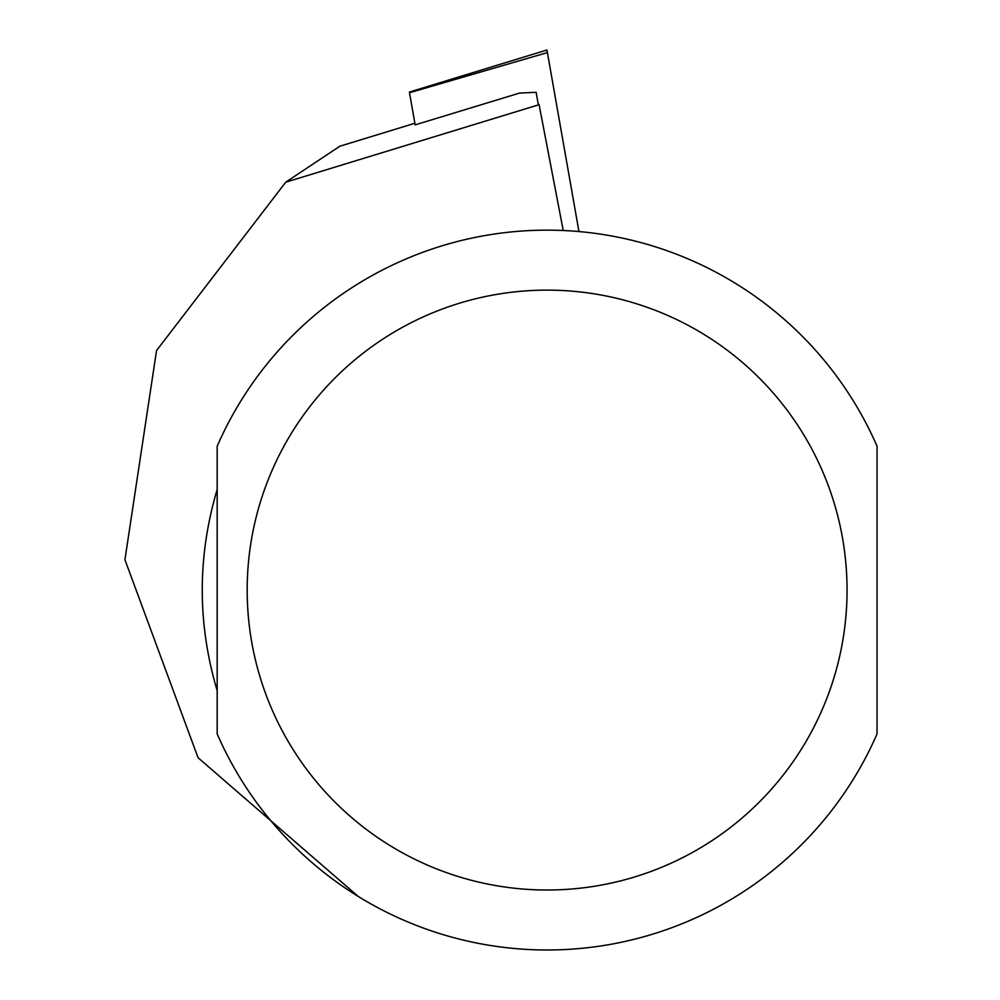 <?xml version="1.0" encoding="UTF-8"?>
<svg xmlns="http://www.w3.org/2000/svg" width="1000" height="1000" viewBox="0 0 1000 1000"><rect width="100%" height="100%" fill="white"/><g stroke="black" fill="none" stroke-linecap="round" stroke-linejoin="round"><path stroke-width="1.5" d="M578.95 231.55L547.4 52.587L409.5 92.75L409.387 92.062L415.163 124.862L519.562 93.062L536.125 92.3L538.125 103.6L539.1 104.675L285.738 182.188L156.55 350.538L124.925 559.712L198.075 757.75L358.338 896.525M339.35 146.363L414.888 123.275L339.837 146.225L285.738 182.188M217.175 590.062L217.175 733.913A359.938 359.938 0 0 0 877.05 733.913L877.05 446.225A359.938 359.938 0 0 0 217.175 446.225L217.175 590.062M217.175 690.675C197.288 623.6 197.288 556.538 217.175 489.462L217.175 690.675M563.225 230.5L539.1 104.675M877.05 690.675L877.05 489.462M547.4 52.587L546.938 50L409.387 92.062M877.05 446.225A359.938 359.938 0 0 0 217.175 446.225M247.175 590.062A299.938 299.938 0 0 0 697.087 849.825A299.938 299.938 0 0 0 697.087 330.312A299.938 299.938 0 0 0 247.175 590.062"/></g></svg>
